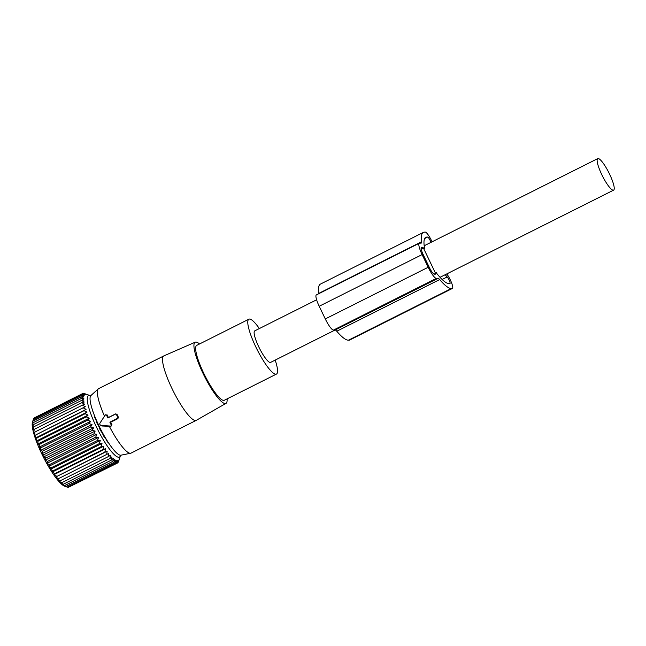 <?xml version="1.0" encoding="UTF-8"?>
<svg xmlns="http://www.w3.org/2000/svg" width="646" height="646" viewBox="0 0 646 646"><rect width="100%" height="100%" fill="white"/><g stroke="black" fill="none" stroke-linecap="round" stroke-linejoin="round"><path stroke-width="0.97" d="M101.22 425.415L110.466 426.069A0.783 0.767 -92.7 0 0 111.201 424.939L109.877 422.169L117.427 418.382A0.783 0.767 -92.7 0 0 117.774 417.332L116.425 414.514A0.783 0.767 -92.7 0 0 115.4 414.159L107.85 417.946L106.525 415.176A0.783 0.767 -92.7 0 0 105.209 415.087L100.049 422.977A1.567 1.526 -92.7 0 0 101.22 425.415L101.955 425.989L109.327 426.287A36.071 7.381 63.3 0 0 115.238 436.736A36.071 7.381 63.3 0 0 130.637 453.242A36.071 7.381 63.3 0 0 131.033 453.112L196.214 420.376A36.071 7.381 -116.7 0 1 180.42 404.008A36.071 7.381 -116.7 0 1 163.834 355.906A36.071 7.381 -116.7 0 1 163.906 355.865L195.245 342.178A34.246 7.001 63.3 0 0 210.919 387.875A34.246 7.001 63.3 0 0 225.979 403.379A34.246 7.001 63.3 0 0 227.093 398.865M259.353 328.556A30.709 6.282 63.3 0 0 248.896 319.189A30.709 6.282 63.3 0 0 263.011 360.137A30.709 6.282 63.3 0 0 276.464 374.074A30.709 6.282 63.3 0 0 275.188 360.088M248.896 319.189L196.755 345.368A30.709 6.282 63.3 0 0 210.879 386.324A30.709 6.282 63.3 0 0 224.323 400.262L276.464 374.074M199.525 343.979A34.246 7.001 63.3 0 0 195.245 342.178M225.979 403.379L196.287 420.336A36.071 7.381 -116.7 0 1 196.214 420.376M163.834 355.906L98.652 388.634A36.071 7.381 63.3 0 0 98.313 388.876L90.941 395.505A33.447 6.84 63.3 0 0 106.638 439.886A33.447 6.84 63.3 0 0 120.915 455.196L130.637 453.242M98.313 388.876A36.071 7.381 63.3 0 0 104.49 416.185M100.187 424.898L101.955 425.989M109.327 426.287L110.918 426.425L111.952 424.769L110.636 422.29L117.919 418.632L118.379 417.195L117.023 414.377L115.642 413.876L108.35 417.534L107.276 415.007L105.225 415.055M109.877 422.169L110.636 422.29M107.85 417.946L108.35 417.534M316.621 299.792L254.758 330.865A17.644 3.61 63.3 0 0 258.747 346.813A17.644 3.61 63.3 0 0 270.601 362.398L335.096 330.009M601.749 174.557A17.644 3.61 63.3 0 0 613.595 190.142A17.644 3.61 63.3 0 0 609.606 174.186A17.644 3.61 63.3 0 0 597.76 158.601A17.644 3.61 63.3 0 0 601.749 174.557M68.549 487.221L117.201 463.174L117.661 460.622L116.345 463.214L116.781 460.501L115.343 462.916L115.755 460.057L114.189 462.286L114.592 459.306L112.897 461.333L113.3 458.24L111.483 460.057L111.911 456.883L109.957 458.474L110.409 455.244L108.342 456.601L108.835 453.33L106.638 454.461L107.188 451.174L104.878 452.063L105.492 448.792L103.069 449.438L103.756 446.192L101.228 446.612L102.003 443.422L99.379 443.608L100.251 440.491L97.538 440.451L98.507 437.439L95.721 437.18L47.57 461.365L46.94 463.343L49.395 464.635L97.538 440.451M67.232 487.076L68.201 487.399L116.345 463.214M120.511 455.228A34.44 7.041 -116.7 0 1 120.382 455.777A34.44 7.041 -116.7 0 1 100.768 435.396A34.44 7.041 -116.7 0 1 90.149 395.586L83.762 393.39L85.87 394.262L82.914 393.43L85.135 394.464L82.228 393.802L84.569 394.972L81.711 394.512L84.166 395.804L81.38 395.546L83.932 396.935L81.218 396.894L83.867 398.364L81.243 398.542L83.98 400.068L81.453 400.48L84.263 402.038L81.84 402.684L84.707 404.251L82.397 405.139L85.32 406.689L33.753 432.586L34.246 429.324L33.14 430.147L33.689 426.869L32.688 427.935L33.301 424.664L32.413 425.964L33.099 422.726L32.3 424.26L33.229 419.722L32.453 422.153A36.636 7.494 63.3 0 0 46.544 463.101A36.636 7.494 63.3 0 0 64.616 486.196L67.192 487.1L115.343 462.916M107.188 451.174L55.621 477.071L58.495 478.638L57.268 479.235L60.191 480.785L58.843 481.141L61.814 482.659L60.336 482.78L63.332 484.234L61.733 484.145L64.753 485.509L63.025 485.203L66.037 486.47L64.18 485.953L67.192 487.1M55.621 477.071L104.878 452.063M105.492 448.792L53.925 474.689L56.735 476.239M53.925 474.689L54.926 473.615L103.069 449.438M103.756 446.192L52.189 472.097L54.926 473.615M52.189 472.097L53.085 470.789L101.228 446.612M102.003 443.422L50.436 469.319L53.085 470.789M50.436 469.319L51.236 467.785L99.379 443.608M100.251 440.491L48.684 466.396L51.236 467.785M48.684 466.396L49.395 464.635M120.382 455.777L118.396 462.092L118.961 459.912L117.879 462.802L118.388 460.428L117.201 463.174M119.365 459.08L118.735 461.058M117.217 463.134L117.879 462.802M66.037 486.47L114.189 462.286M64.753 485.509L112.897 461.333M63.332 484.234L111.483 460.057M61.814 482.659L109.957 458.474M60.191 480.785L108.342 456.601M58.495 478.638L106.638 454.461M98.507 437.439L46.94 463.343M85.32 406.689L83.124 407.812L86.096 409.33L84.02 410.686L87.016 412.14L85.07 413.731L88.082 415.103L86.265 416.912L89.277 418.18L87.59 420.207L90.593 421.345L89.035 423.574L92.023 424.575L90.585 426.99L93.541 427.83L92.225 430.422L95.14 431.076L93.945 433.829L96.803 434.29L45.228 460.194L47.57 461.365M45.228 460.194L45.793 458.006L93.945 433.829M95.14 431.076L43.573 456.972L45.793 458.006M43.573 456.972L44.081 454.598L92.225 430.422M93.541 427.83L41.974 453.726L44.081 454.598M41.974 453.726L42.434 451.174L90.585 426.99M92.023 424.575L40.456 450.472L42.434 451.174M40.456 450.472L40.884 447.759L89.035 423.574M90.593 421.345L39.026 447.242L40.884 447.759M39.026 447.242L39.438 444.383L87.59 420.207M89.277 418.18L37.71 444.077L39.438 444.383M37.71 444.077L38.114 441.097L86.265 416.912M88.082 415.103L36.515 441L38.114 441.097M36.515 441L36.919 437.907L85.07 413.731M87.016 412.14L35.449 438.036L36.919 437.907M35.449 438.036L35.877 434.871L84.02 410.686M86.096 409.33L35.877 434.871M34.529 435.226L34.981 431.996L83.124 407.812M33.753 432.586L34.981 431.996M33.091 420.134L33.568 418.689L81.711 394.512M33.867 418.543L82.228 393.802M34.747 417.647L82.914 393.43M85.918 394.084L84.731 393.705M96.803 434.29L95.721 437.18M90.149 395.586A34.44 7.041 -116.7 0 1 90.674 395.812M108.108 442.599L107.914 442.397A24.104 4.926 -116.7 0 1 107.066 441.242L106.073 439.296A22.909 4.683 -116.7 0 1 105.169 437.948L104.329 437.124A24.104 4.926 -116.7 0 1 103.433 435.654L102.601 433.724A22.909 4.683 -116.7 0 1 101.697 432.126L100.703 430.793A24.104 4.926 -116.7 0 1 99.855 429.154L99.258 427.426A22.909 4.683 -116.7 0 1 98.45 425.738L97.393 424.026A24.104 4.926 -116.7 0 1 96.674 422.387L96.383 421.022A22.909 4.683 -116.7 0 1 95.745 419.415L94.728 417.486A24.104 4.926 -116.7 0 1 94.211 416L94.243 415.144A22.909 4.683 -116.7 0 1 93.977 414.256M92.717 410.743A24.104 4.926 -116.7 0 0 92.967 411.817L93.508 412.996M34.246 429.324L82.397 405.139M33.689 426.869L81.84 402.684M33.301 424.664L81.453 400.48M33.099 422.726L81.243 398.542M33.075 421.071L81.218 396.894M33.229 419.722L81.38 395.546M439.668 279.556A56.856 11.628 63.3 0 0 451.392 288.504L452.265 288.463A9.407 1.922 63.3 0 0 452.442 288.423L349.543 340.095A9.407 1.922 63.3 0 1 349.365 340.143L348.493 340.184A56.856 11.628 63.3 0 1 336.768 331.236L439.668 279.556A7.841 1.607 63.3 0 0 438.045 278.329L436.373 278.402A12.549 2.568 63.3 0 1 428.185 267.266L422.104 254.581A12.549 2.568 63.3 0 1 419.27 243.243A12.549 2.568 63.3 0 1 419.496 243.179L421.168 243.106A7.841 1.607 63.3 0 0 421.313 243.066A7.841 1.607 63.3 0 0 421.563 241.774A56.856 11.628 63.3 0 1 423.348 232.415A56.856 11.628 63.3 0 1 424.39 232.148L425.262 232.108A9.407 1.922 63.3 0 1 432.037 241.83M336.768 331.236A7.841 1.607 63.3 0 0 335.145 330.001L333.473 330.082L436.373 278.402M436.236 272.515L436.89 273.605A51.365 10.506 63.3 0 0 449.027 283.578L449.899 283.537A3.924 0.799 63.3 0 0 449.971 283.513A3.924 0.799 63.3 0 0 449.43 280.727A3.924 0.799 63.3 0 0 447.193 276.94L445.151 274.736M430.947 242.379A3.924 0.799 63.3 0 0 429.259 238.81A3.924 0.799 63.3 0 0 427.628 237.042L426.756 237.082A51.365 10.506 63.3 0 0 425.811 237.316A51.365 10.506 63.3 0 0 424.487 247.725L424.882 248.823M435.582 273.403L423.437 248.04L422.92 247.345L421.523 247.41A7.841 1.607 63.3 0 0 421.378 247.442A7.841 1.607 63.3 0 0 423.154 254.532L429.227 267.218A7.841 1.607 63.3 0 0 434.354 274.179L435.751 274.114L435.582 273.403L434.12 274.138M318.688 293.752A7.841 1.607 63.3 0 0 318.664 293.454L421.563 241.774M423.348 232.415L320.448 284.095A56.856 11.628 63.3 0 0 318.664 293.454M452.442 288.423A9.407 1.922 63.3 0 0 451.546 282.762A9.407 1.922 63.3 0 0 446.79 273.912M419.27 243.243L316.37 294.915A12.549 2.568 63.3 0 0 319.205 306.261L325.285 318.938A12.549 2.568 63.3 0 0 333.473 330.082M111.201 424.939L111.952 424.769M110.466 426.069L110.918 426.425M106.525 415.176L107.276 415.007M116.425 414.514L117.023 414.377M117.774 417.332L118.379 417.195M117.427 418.382L117.919 418.632M335.145 330.001L438.045 278.329M442.13 279.484L447.193 276.94M424.672 238.527L427.628 237.042M425.052 237.938L426.756 237.082M421.2 249.162L423.437 248.04M349.365 340.143L452.265 288.463M348.493 340.184L451.392 288.504M325.285 318.938L428.185 267.266M319.205 306.261L422.104 254.581M421.103 248.258L422.92 247.345M440.023 277.312L613.595 190.142M424.196 245.771L597.76 158.601"/></g></svg>
